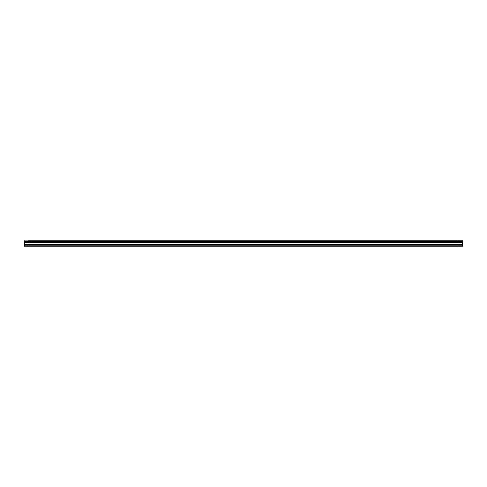 <?xml version="1.0" encoding="UTF-8"?>
<svg xmlns="http://www.w3.org/2000/svg" width="487" height="487" viewBox="0 0 487 487"><rect width="100%" height="100%" fill="white"/><g stroke="black" fill="none" stroke-linecap="round" stroke-linejoin="round"><path stroke-width="0.73" d="M28.581 240.791L462.65 240.791L28.581 240.791M24.35 244.742L24.35 242.715L462.65 242.715L462.65 244.742L24.35 244.742L24.35 246.209L462.65 246.209L462.65 244.742M24.35 240.791L24.35 242.629L462.65 242.629L24.35 242.581M24.35 240.864L462.65 240.791M462.65 240.864L462.65 241.321L24.35 241.321M24.35 241.375L462.65 241.321M462.65 241.375L462.65 242.076L24.35 242.076M24.35 242.124L462.65 242.076M462.65 242.124L462.65 242.581M24.35 245.868L462.65 245.868M24.35 242.836L462.65 242.836M24.35 244.803L462.65 244.803M24.35 244.182L462.65 244.182M462.65 244.066L24.35 244.066"/></g></svg>
